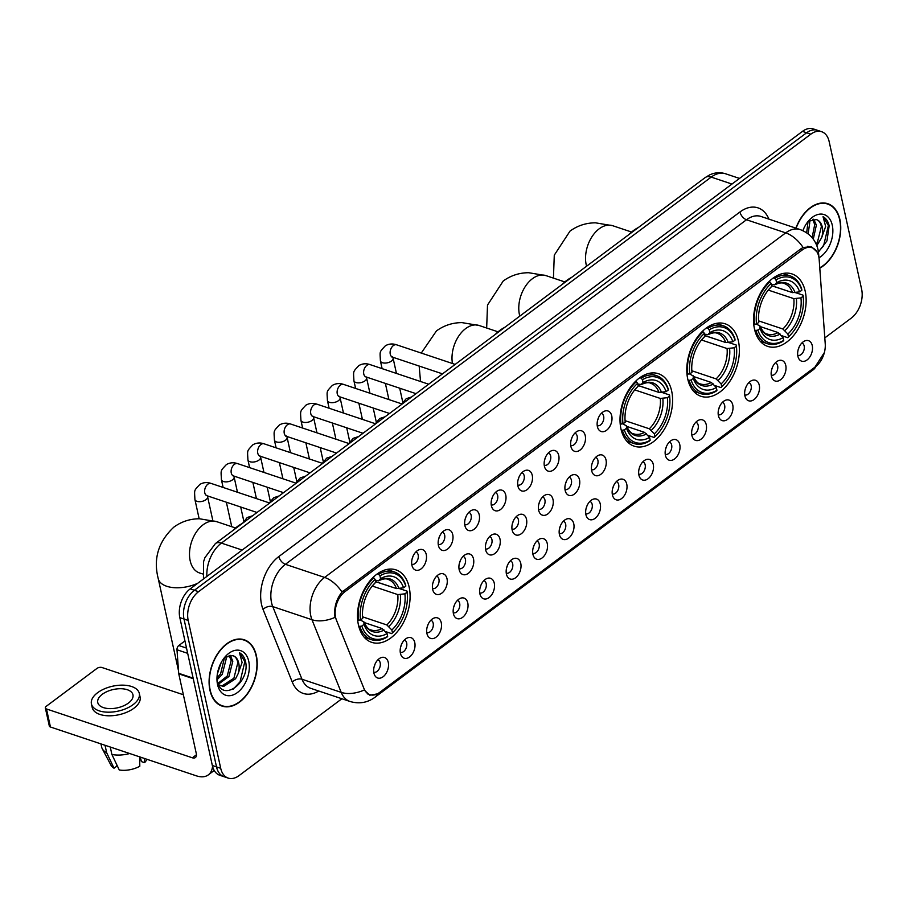 <?xml version="1.0" encoding="UTF-8"?>
<svg xmlns="http://www.w3.org/2000/svg" width="907" height="907" viewBox="0 0 907 907"><rect width="100%" height="100%" fill="white"/><g stroke="black" fill="none" stroke-linecap="round" stroke-linejoin="round"><path stroke-width="1.36" d="M620.955 428.886A38.207 24.614 108.5 0 0 634.186 446.176A38.207 24.614 108.5 0 0 662.858 431.585A38.207 24.614 108.5 0 0 671.656 391.008A38.207 24.614 108.5 0 0 658.437 373.718A38.207 24.614 108.5 0 0 629.753 388.309A38.207 24.614 108.5 0 0 620.955 428.886M687.733 378.99A38.207 24.614 108.5 0 0 700.952 396.28A38.207 24.614 108.5 0 0 729.625 381.688A38.207 24.614 108.5 0 0 738.434 341.111A38.207 24.614 108.5 0 0 725.203 323.822A38.207 24.614 108.5 0 0 696.531 338.413A38.207 24.614 108.5 0 0 687.733 378.99M754.499 329.094A38.207 24.614 108.5 0 0 767.73 346.395A38.207 24.614 108.5 0 0 796.403 331.792A38.207 24.614 108.5 0 0 805.201 291.215A38.207 24.614 108.5 0 0 791.981 273.925A38.207 24.614 108.5 0 0 763.297 288.517A38.207 24.614 108.5 0 0 754.499 329.094M358.458 625.048A38.207 24.614 108.5 0 0 371.677 642.337A38.207 24.614 108.5 0 0 400.361 627.735A38.207 24.614 108.5 0 0 409.159 587.158A38.207 24.614 108.5 0 0 395.928 569.868A38.207 24.614 108.5 0 0 367.256 584.459A38.207 24.614 108.5 0 0 358.458 625.048M414.771 642.587A10.816 6.961 -71.5 0 1 410.61 656.09A10.816 6.961 -71.5 0 1 401.302 655.682A10.816 6.961 -71.5 0 1 400.429 653.312A10.816 6.961 -71.5 0 1 407.22 637.984A10.816 6.961 -71.5 0 1 414.771 642.587M400.259 652.337A6.485 4.184 108.5 0 0 400.304 652.36A6.485 4.184 108.5 0 0 405.18 649.877A6.485 4.184 108.5 0 0 406.676 642.984A6.485 4.184 108.5 0 0 404.431 640.047A6.485 4.184 108.5 0 0 404.375 640.036M441.267 622.792A10.816 6.961 -71.5 0 1 437.106 636.295A10.816 6.961 -71.5 0 1 427.798 635.886A10.816 6.961 -71.5 0 1 426.925 633.517A10.816 6.961 -71.5 0 1 433.716 618.189A10.816 6.961 -71.5 0 1 441.267 622.792M426.755 632.53A6.485 4.184 108.5 0 0 426.812 632.553A6.485 4.184 108.5 0 0 431.675 630.07A6.485 4.184 108.5 0 0 433.172 623.188A6.485 4.184 108.5 0 0 430.927 620.252A6.485 4.184 108.5 0 0 430.87 620.229M467.774 602.985A10.816 6.961 -71.5 0 1 463.602 616.488A10.816 6.961 -71.5 0 1 454.294 616.08A10.816 6.961 -71.5 0 1 453.421 613.71A10.816 6.961 -71.5 0 1 460.223 598.382A10.816 6.961 -71.5 0 1 467.774 602.985M453.251 612.735A6.485 4.184 108.5 0 0 453.307 612.758A6.485 4.184 108.5 0 0 458.182 610.275A6.485 4.184 108.5 0 0 459.668 603.382A6.485 4.184 108.5 0 0 457.423 600.445A6.485 4.184 108.5 0 0 457.366 600.434M494.27 583.19A10.816 6.961 -71.5 0 1 490.097 596.693A10.816 6.961 -71.5 0 1 480.801 596.284A10.816 6.961 -71.5 0 1 479.916 593.915A10.816 6.961 -71.5 0 1 486.719 578.587A10.816 6.961 -71.5 0 1 494.27 583.19M479.746 592.929A6.485 4.184 108.5 0 0 479.803 592.951A6.485 4.184 108.5 0 0 484.678 590.468A6.485 4.184 108.5 0 0 486.175 583.586A6.485 4.184 108.5 0 0 483.93 580.65A6.485 4.184 108.5 0 0 483.873 580.627M520.765 563.383A10.816 6.961 -71.5 0 1 516.605 576.886A10.816 6.961 -71.5 0 1 507.296 576.478A10.816 6.961 -71.5 0 1 506.423 574.108A10.816 6.961 -71.5 0 1 513.215 558.78A10.816 6.961 -71.5 0 1 520.765 563.383M506.253 573.133A6.485 4.184 108.5 0 0 506.31 573.145A6.485 4.184 108.5 0 0 511.174 570.673A6.485 4.184 108.5 0 0 512.67 563.78A6.485 4.184 108.5 0 0 510.426 560.843A6.485 4.184 108.5 0 0 510.369 560.832M547.272 543.588A10.816 6.961 -71.5 0 1 543.1 557.091A10.816 6.961 -71.5 0 1 533.792 556.683A10.816 6.961 -71.5 0 1 532.919 554.302A10.816 6.961 -71.5 0 1 539.722 538.985A10.816 6.961 -71.5 0 1 547.272 543.588M532.749 553.327A6.485 4.184 108.5 0 0 532.806 553.349A6.485 4.184 108.5 0 0 537.67 550.866A6.485 4.184 108.5 0 0 539.166 543.985A6.485 4.184 108.5 0 0 536.921 541.048A6.485 4.184 108.5 0 0 536.865 541.025M573.768 523.781A10.816 6.961 -71.5 0 1 569.596 537.284A10.816 6.961 -71.5 0 1 560.288 536.876A10.816 6.961 -71.5 0 1 559.415 534.506A10.816 6.961 -71.5 0 1 566.217 519.178A10.816 6.961 -71.5 0 1 573.768 523.781M559.245 533.531A6.485 4.184 108.5 0 0 559.302 533.543A6.485 4.184 108.5 0 0 564.177 531.071A6.485 4.184 108.5 0 0 565.662 524.178A6.485 4.184 108.5 0 0 563.417 521.242A6.485 4.184 108.5 0 0 563.36 521.219M600.264 503.986A10.816 6.961 -71.5 0 1 596.092 517.489A10.816 6.961 -71.5 0 1 586.795 517.081A10.816 6.961 -71.5 0 1 585.911 514.7A10.816 6.961 -71.5 0 1 592.713 499.383A10.816 6.961 -71.5 0 1 600.264 503.986M585.741 513.725A6.485 4.184 108.5 0 0 585.797 513.747A6.485 4.184 108.5 0 0 590.672 511.265A6.485 4.184 108.5 0 0 592.169 504.371A6.485 4.184 108.5 0 0 589.924 501.446A6.485 4.184 108.5 0 0 589.867 501.424M626.76 484.179A10.816 6.961 -71.5 0 1 622.599 497.682A10.816 6.961 -71.5 0 1 613.291 497.274A10.816 6.961 -71.5 0 1 612.418 494.905A10.816 6.961 -71.5 0 1 619.209 479.576A10.816 6.961 -71.5 0 1 626.76 484.179M612.248 493.93A6.485 4.184 108.5 0 0 612.304 493.941A6.485 4.184 108.5 0 0 617.168 491.469A6.485 4.184 108.5 0 0 618.665 484.576A6.485 4.184 108.5 0 0 616.42 481.64A6.485 4.184 108.5 0 0 616.363 481.617M653.267 464.384A10.816 6.961 -71.5 0 1 649.095 477.876A10.816 6.961 -71.5 0 1 639.786 477.479A10.816 6.961 -71.5 0 1 638.913 475.098A10.816 6.961 -71.5 0 1 645.716 459.77A10.816 6.961 -71.5 0 1 653.267 464.384M638.743 474.123A6.485 4.184 108.5 0 0 638.8 474.146A6.485 4.184 108.5 0 0 643.664 471.663A6.485 4.184 108.5 0 0 645.16 464.769A6.485 4.184 108.5 0 0 642.916 461.833A6.485 4.184 108.5 0 0 642.859 461.822M679.762 444.577A10.816 6.961 -71.5 0 1 675.59 458.08A10.816 6.961 -71.5 0 1 666.282 457.672A10.816 6.961 -71.5 0 1 665.409 455.303A10.816 6.961 -71.5 0 1 672.212 439.974A10.816 6.961 -71.5 0 1 679.762 444.577M665.239 454.328A6.485 4.184 108.5 0 0 665.296 454.339A6.485 4.184 108.5 0 0 670.171 451.867A6.485 4.184 108.5 0 0 671.656 444.974A6.485 4.184 108.5 0 0 669.411 442.038A6.485 4.184 108.5 0 0 669.355 442.015M706.258 424.782A10.816 6.961 -71.5 0 1 702.086 438.274A10.816 6.961 -71.5 0 1 692.789 437.877A10.816 6.961 -71.5 0 1 691.905 435.496A10.816 6.961 -71.5 0 1 698.707 420.168A10.816 6.961 -71.5 0 1 706.258 424.782M691.746 434.521A6.485 4.184 108.5 0 0 691.792 434.544A6.485 4.184 108.5 0 0 696.667 432.061A6.485 4.184 108.5 0 0 698.163 425.168A6.485 4.184 108.5 0 0 695.918 422.231A6.485 4.184 108.5 0 0 695.862 422.22M732.754 404.976A10.816 6.961 -71.5 0 1 728.593 418.478A10.816 6.961 -71.5 0 1 719.285 418.07A10.816 6.961 -71.5 0 1 718.412 415.701A10.816 6.961 -71.5 0 1 725.203 400.372A10.816 6.961 -71.5 0 1 732.754 404.976M718.242 414.726A6.485 4.184 108.5 0 0 718.299 414.737A6.485 4.184 108.5 0 0 723.162 412.266A6.485 4.184 108.5 0 0 724.659 405.372A6.485 4.184 108.5 0 0 722.414 402.436A6.485 4.184 108.5 0 0 722.357 402.413M759.261 385.18A10.816 6.961 -71.5 0 1 755.089 398.672A10.816 6.961 -71.5 0 1 745.781 398.264A10.816 6.961 -71.5 0 1 744.908 395.894A10.816 6.961 -71.5 0 1 751.71 380.566A10.816 6.961 -71.5 0 1 759.261 385.18M744.738 394.919A6.485 4.184 108.5 0 0 744.794 394.942A6.485 4.184 108.5 0 0 749.658 392.459A6.485 4.184 108.5 0 0 751.155 385.566A6.485 4.184 108.5 0 0 748.91 382.629A6.485 4.184 108.5 0 0 748.853 382.618M785.757 365.374A10.816 6.961 -71.5 0 1 781.585 378.877A10.816 6.961 -71.5 0 1 772.276 378.468A10.816 6.961 -71.5 0 1 771.404 376.099A10.816 6.961 -71.5 0 1 778.206 360.771A10.816 6.961 -71.5 0 1 785.757 365.374M771.233 375.124A6.485 4.184 108.5 0 0 771.29 375.135A6.485 4.184 108.5 0 0 776.165 372.664A6.485 4.184 108.5 0 0 777.65 365.77A6.485 4.184 108.5 0 0 775.406 362.834A6.485 4.184 108.5 0 0 775.36 362.811M812.253 345.578A10.816 6.961 -71.5 0 1 808.08 359.07A10.816 6.961 -71.5 0 1 798.784 358.662A10.816 6.961 -71.5 0 1 797.899 356.292A10.816 6.961 -71.5 0 1 804.702 340.964A10.816 6.961 -71.5 0 1 812.253 345.578M797.741 355.317A6.485 4.184 108.5 0 0 797.786 355.34A6.485 4.184 108.5 0 0 802.661 352.857A6.485 4.184 108.5 0 0 804.158 345.964A6.485 4.184 108.5 0 0 801.913 343.027A6.485 4.184 108.5 0 0 801.856 343.016M388.275 662.393A10.816 6.961 -71.5 0 1 384.103 675.896A10.816 6.961 -71.5 0 1 374.806 675.488A10.816 6.961 -71.5 0 1 373.922 673.119A10.816 6.961 -71.5 0 1 380.725 657.79A10.816 6.961 -71.5 0 1 388.275 662.393M373.752 672.132A6.485 4.184 108.5 0 0 373.809 672.155A6.485 4.184 108.5 0 0 378.684 669.672A6.485 4.184 108.5 0 0 380.18 662.79A6.485 4.184 108.5 0 0 377.924 659.854A6.485 4.184 108.5 0 0 377.879 659.831M447.015 578.745A10.816 6.961 -71.5 0 1 442.843 592.248A10.816 6.961 -71.5 0 1 433.546 591.84A10.816 6.961 -71.5 0 1 432.662 589.471A10.816 6.961 -71.5 0 1 439.464 574.142A10.816 6.961 -71.5 0 1 447.015 578.745M432.492 588.496A6.485 4.184 108.5 0 0 432.548 588.507A6.485 4.184 108.5 0 0 437.423 586.035A6.485 4.184 108.5 0 0 438.92 579.142A6.485 4.184 108.5 0 0 436.664 576.206A6.485 4.184 108.5 0 0 436.618 576.183M473.511 558.939A10.816 6.961 -71.5 0 1 469.35 572.442A10.816 6.961 -71.5 0 1 460.042 572.034A10.816 6.961 -71.5 0 1 459.169 569.664A10.816 6.961 -71.5 0 1 465.96 554.336A10.816 6.961 -71.5 0 1 473.511 558.939M458.999 568.689A6.485 4.184 108.5 0 0 459.055 568.712A6.485 4.184 108.5 0 0 463.919 566.229A6.485 4.184 108.5 0 0 465.416 559.336A6.485 4.184 108.5 0 0 463.171 556.399A6.485 4.184 108.5 0 0 463.114 556.388M500.006 539.143A10.816 6.961 -71.5 0 1 495.846 552.646A10.816 6.961 -71.5 0 1 486.537 552.238A10.816 6.961 -71.5 0 1 485.664 549.869A10.816 6.961 -71.5 0 1 492.467 534.54A10.816 6.961 -71.5 0 1 500.006 539.143M485.494 548.894A6.485 4.184 108.5 0 0 485.551 548.905A6.485 4.184 108.5 0 0 490.415 546.433A6.485 4.184 108.5 0 0 491.911 539.54A6.485 4.184 108.5 0 0 489.667 536.604A6.485 4.184 108.5 0 0 489.61 536.581M526.514 519.337A10.816 6.961 -71.5 0 1 522.341 532.84A10.816 6.961 -71.5 0 1 513.033 532.432A10.816 6.961 -71.5 0 1 512.16 530.062A10.816 6.961 -71.5 0 1 518.963 514.734A10.816 6.961 -71.5 0 1 526.514 519.337M511.99 529.087A6.485 4.184 108.5 0 0 512.047 529.11A6.485 4.184 108.5 0 0 516.922 526.627A6.485 4.184 108.5 0 0 518.407 519.734A6.485 4.184 108.5 0 0 516.162 516.797A6.485 4.184 108.5 0 0 516.106 516.786M553.009 499.542A10.816 6.961 -71.5 0 1 548.837 513.045A10.816 6.961 -71.5 0 1 539.54 512.636A10.816 6.961 -71.5 0 1 538.656 510.267A10.816 6.961 -71.5 0 1 545.458 494.939A10.816 6.961 -71.5 0 1 553.009 499.542M538.486 509.281A6.485 4.184 108.5 0 0 538.543 509.303A6.485 4.184 108.5 0 0 543.418 506.832A6.485 4.184 108.5 0 0 544.914 499.938A6.485 4.184 108.5 0 0 542.669 497.002A6.485 4.184 108.5 0 0 542.613 496.979M579.505 479.735A10.816 6.961 -71.5 0 1 575.344 493.238A10.816 6.961 -71.5 0 1 566.036 492.83A10.816 6.961 -71.5 0 1 565.163 490.46A10.816 6.961 -71.5 0 1 571.954 475.132A10.816 6.961 -71.5 0 1 579.505 479.735M564.993 489.485A6.485 4.184 108.5 0 0 565.05 489.508A6.485 4.184 108.5 0 0 569.913 487.025A6.485 4.184 108.5 0 0 571.41 480.132A6.485 4.184 108.5 0 0 569.165 477.195A6.485 4.184 108.5 0 0 569.108 477.184M606.012 459.94A10.816 6.961 -71.5 0 1 601.84 473.443A10.816 6.961 -71.5 0 1 592.532 473.035A10.816 6.961 -71.5 0 1 591.659 470.665A10.816 6.961 -71.5 0 1 598.461 455.337A10.816 6.961 -71.5 0 1 606.012 459.94M591.489 469.679A6.485 4.184 108.5 0 0 591.545 469.701A6.485 4.184 108.5 0 0 596.409 467.218A6.485 4.184 108.5 0 0 597.906 460.337A6.485 4.184 108.5 0 0 595.661 457.4A6.485 4.184 108.5 0 0 595.604 457.377M426.256 554.506A10.816 6.961 -71.5 0 1 422.095 568.009A10.816 6.961 -71.5 0 1 412.787 567.601A10.816 6.961 -71.5 0 1 411.914 565.22A10.816 6.961 -71.5 0 1 418.705 549.903A10.816 6.961 -71.5 0 1 426.256 554.506M411.744 564.245A6.485 4.184 108.5 0 0 411.789 564.267A6.485 4.184 108.5 0 0 416.664 561.784A6.485 4.184 108.5 0 0 418.161 554.903A6.485 4.184 108.5 0 0 415.916 551.966A6.485 4.184 108.5 0 0 415.86 551.944M452.752 534.699A10.816 6.961 -71.5 0 1 448.591 548.202A10.816 6.961 -71.5 0 1 439.283 547.794A10.816 6.961 -71.5 0 1 438.41 545.424A10.816 6.961 -71.5 0 1 445.201 530.096A10.816 6.961 -71.5 0 1 452.752 534.699M438.24 544.449A6.485 4.184 108.5 0 0 438.296 544.461A6.485 4.184 108.5 0 0 443.16 541.989A6.485 4.184 108.5 0 0 444.657 535.096A6.485 4.184 108.5 0 0 442.412 532.16A6.485 4.184 108.5 0 0 442.355 532.137M479.259 514.904A10.816 6.961 -71.5 0 1 475.087 528.396A10.816 6.961 -71.5 0 1 465.779 527.999A10.816 6.961 -71.5 0 1 464.906 525.618A10.816 6.961 -71.5 0 1 471.708 510.29A10.816 6.961 -71.5 0 1 479.259 514.904M464.735 524.643A6.485 4.184 108.5 0 0 464.792 524.665A6.485 4.184 108.5 0 0 469.667 522.183A6.485 4.184 108.5 0 0 471.152 515.289A6.485 4.184 108.5 0 0 468.908 512.364A6.485 4.184 108.5 0 0 468.851 512.342M505.755 495.097A10.816 6.961 -71.5 0 1 501.582 508.6A10.816 6.961 -71.5 0 1 492.286 508.192A10.816 6.961 -71.5 0 1 491.401 505.823A10.816 6.961 -71.5 0 1 498.204 490.494A10.816 6.961 -71.5 0 1 505.755 495.097M491.231 504.848A6.485 4.184 108.5 0 0 491.288 504.859A6.485 4.184 108.5 0 0 496.163 502.387A6.485 4.184 108.5 0 0 497.66 495.494A6.485 4.184 108.5 0 0 495.415 492.558A6.485 4.184 108.5 0 0 495.358 492.535M532.25 475.302A10.816 6.961 -71.5 0 1 528.089 488.794A10.816 6.961 -71.5 0 1 518.781 488.397A10.816 6.961 -71.5 0 1 517.908 486.016A10.816 6.961 -71.5 0 1 524.7 470.688A10.816 6.961 -71.5 0 1 532.25 475.302M517.738 485.041A6.485 4.184 108.5 0 0 517.795 485.064A6.485 4.184 108.5 0 0 522.659 482.581A6.485 4.184 108.5 0 0 524.155 475.687A6.485 4.184 108.5 0 0 521.91 472.751A6.485 4.184 108.5 0 0 521.854 472.74M558.757 455.495A10.816 6.961 -71.5 0 1 554.585 468.998A10.816 6.961 -71.5 0 1 545.277 468.59A10.816 6.961 -71.5 0 1 544.404 466.221A10.816 6.961 -71.5 0 1 551.207 450.892A10.816 6.961 -71.5 0 1 558.757 455.495M544.234 465.246A6.485 4.184 108.5 0 0 544.291 465.257A6.485 4.184 108.5 0 0 549.154 462.785A6.485 4.184 108.5 0 0 550.651 455.892A6.485 4.184 108.5 0 0 548.406 452.956A6.485 4.184 108.5 0 0 548.35 452.933M585.253 435.7A10.816 6.961 -71.5 0 1 581.081 449.192A10.816 6.961 -71.5 0 1 571.773 448.795A10.816 6.961 -71.5 0 1 570.9 446.414A10.816 6.961 -71.5 0 1 577.702 431.086A10.816 6.961 -71.5 0 1 585.253 435.7M570.73 445.439A6.485 4.184 108.5 0 0 570.786 445.462A6.485 4.184 108.5 0 0 575.662 442.979A6.485 4.184 108.5 0 0 577.147 436.086A6.485 4.184 108.5 0 0 574.902 433.149A6.485 4.184 108.5 0 0 574.845 433.138M611.749 415.894A10.816 6.961 -71.5 0 1 607.577 429.396A10.816 6.961 -71.5 0 1 598.28 428.988A10.816 6.961 -71.5 0 1 597.396 426.619A10.816 6.961 -71.5 0 1 604.198 411.29A10.816 6.961 -71.5 0 1 611.749 415.894M597.225 425.644A6.485 4.184 108.5 0 0 597.282 425.655A6.485 4.184 108.5 0 0 602.157 423.184A6.485 4.184 108.5 0 0 603.654 416.29A6.485 4.184 108.5 0 0 601.409 413.354A6.485 4.184 108.5 0 0 601.352 413.331M401.416 644.616A6.485 4.184 -71.5 0 1 400.656 646.895M427.911 624.81A6.485 4.184 -71.5 0 1 427.152 627.1M454.418 605.014A6.485 4.184 -71.5 0 1 453.647 607.293M480.914 585.208A6.485 4.184 -71.5 0 1 480.143 587.498M507.41 565.412A6.485 4.184 -71.5 0 1 506.65 567.691M533.906 545.606A6.485 4.184 -71.5 0 1 533.146 547.885M560.413 525.811A6.485 4.184 -71.5 0 1 559.642 528.089M586.908 506.004A6.485 4.184 -71.5 0 1 586.149 508.283M613.404 486.209A6.485 4.184 -71.5 0 1 612.644 488.488M639.9 466.402A6.485 4.184 -71.5 0 1 639.14 468.681M666.407 446.607A6.485 4.184 -71.5 0 1 665.636 448.886M692.903 426.8A6.485 4.184 -71.5 0 1 692.143 429.079M719.398 407.005A6.485 4.184 -71.5 0 1 718.639 409.284M745.894 387.198A6.485 4.184 -71.5 0 1 745.135 389.477M772.401 367.403A6.485 4.184 -71.5 0 1 771.63 369.682M798.897 347.596A6.485 4.184 -71.5 0 1 798.137 349.875M374.92 664.412A6.485 4.184 -71.5 0 1 374.149 666.702M433.659 580.763A6.485 4.184 -71.5 0 1 432.888 583.054M460.155 560.968A6.485 4.184 -71.5 0 1 459.396 563.247M486.651 541.162A6.485 4.184 -71.5 0 1 485.891 543.452M513.158 521.366A6.485 4.184 -71.5 0 1 512.387 523.645M539.654 501.56A6.485 4.184 -71.5 0 1 538.894 503.85M566.149 481.764A6.485 4.184 -71.5 0 1 565.39 484.043M592.645 461.958A6.485 4.184 -71.5 0 1 591.886 464.248M412.9 556.524A6.485 4.184 -71.5 0 1 412.141 558.803M439.396 536.729A6.485 4.184 -71.5 0 1 438.637 539.007M465.903 516.922A6.485 4.184 -71.5 0 1 465.132 519.201M492.399 497.127A6.485 4.184 -71.5 0 1 491.628 499.406M518.895 477.32A6.485 4.184 -71.5 0 1 518.135 479.599M545.39 457.525A6.485 4.184 -71.5 0 1 544.631 459.804M571.898 437.718A6.485 4.184 -71.5 0 1 571.127 439.997M598.393 417.923A6.485 4.184 -71.5 0 1 597.634 420.202M336.452 620.195A19.466 12.539 -71.5 0 1 335.635 617.531A19.466 12.539 -71.5 0 1 344.989 591.647L802.253 249.947A19.466 12.539 -71.5 0 1 812.003 247.724A19.466 12.539 -71.5 0 1 819.168 259.493L825.234 343.844A19.466 12.539 -71.5 0 1 815.472 366.757L379.625 692.449A19.466 12.539 -71.5 0 1 369.875 694.671A19.466 12.539 -71.5 0 1 363.956 688.538L336.452 620.195M209.948 690.261A34.965 22.516 108.5 0 0 222.056 706.088A34.965 22.516 108.5 0 0 248.291 692.733A34.965 22.516 108.5 0 0 256.352 655.591A34.965 22.516 108.5 0 0 244.244 639.775A34.965 22.516 108.5 0 0 218.009 653.131A34.965 22.516 108.5 0 0 209.948 690.261M220.016 705.227A34.965 22.516 108.5 0 0 221.047 705.363M819.792 268.166A34.965 22.516 108.5 0 0 839.893 219.539A34.965 22.516 108.5 0 0 827.796 203.712A34.965 22.516 108.5 0 0 795.893 228.156M334.887 616.443L334.694 614.923C334.275 606.295 336.712 598.677 342.007 592.056L801.051 248.711L803.103 247.498L811.448 246.704L816.867 251.761M228.19 778.093L219.823 775.292A21.632 13.934 108.5 0 1 212.34 765.508L179.824 617.633A21.632 13.934 108.5 0 1 190.209 588.881L802.457 131.379A21.632 13.934 108.5 0 1 813.284 128.907L817.468 130.302A21.632 13.934 108.5 0 0 806.64 132.773L194.393 590.276A21.632 13.934 108.5 0 0 184.008 619.039L216.524 766.914A21.632 13.934 108.5 0 0 224.006 776.698A21.632 13.934 108.5 0 1 216.524 766.914L184.008 619.039A21.632 13.934 108.5 0 1 194.393 590.276L806.64 132.773A21.632 13.934 108.5 0 1 817.468 130.302L821.651 131.708A21.632 13.934 108.5 0 0 810.824 134.179L198.576 591.681A21.632 13.934 108.5 0 0 188.191 620.433L220.707 768.308A21.632 13.934 108.5 0 0 228.19 778.093A21.632 13.934 108.5 0 0 239.017 775.621L341.882 698.753M379.058 692.823L377.607 693.844L369.795 695.204L364.195 690.023A25.237 15.396 -21.9 0 1 341.202 692.37L311.974 619.73A28.831 18.571 -71.5 0 1 310.772 615.774A28.831 18.571 -71.5 0 1 324.615 577.43A25.237 14.138 53.2 0 1 342.007 592.056M824.803 337.892L851.265 318.119A21.632 13.934 108.5 0 0 861.65 289.367L829.134 141.492A21.632 13.934 108.5 0 0 821.651 131.708M826.549 203.678A34.965 22.516 108.5 0 0 825.642 203.179M243.008 639.741A34.965 22.516 108.5 0 0 242.101 639.231M256.103 655.772A34.602 22.29 108.5 0 0 244.13 640.115A34.602 22.29 108.5 0 0 218.156 653.335A34.602 22.29 108.5 0 0 210.186 690.08A34.602 22.29 108.5 0 0 222.17 705.748A34.602 22.29 108.5 0 0 248.133 692.529A34.602 22.29 108.5 0 0 256.103 655.772M217.68 672.234A23.503 15.136 108.5 0 0 220.378 664.173M221.183 662.575L217.385 673.856M225.741 656.895L226.194 658.901L222.272 674.343L217.045 679.785M224.448 657.87L220.605 673.788L216.988 677.983M230.106 655.262L232.838 661.124L228.904 676.565L218.326 684.184M229.108 655.41L231.172 660.568L227.249 676.01L217.986 683.356M217.238 680.806C221.376 702.936 249.232 683.493 245.808 662.881L245.616 661.849C244.595 657.416 242.554 654.389 239.493 652.745L242.101 662.484L238.122 673.72A16.292 10.499 108.5 0 0 238.734 663.096A16.292 10.499 108.5 0 0 233.088 655.727A16.292 10.499 108.5 0 0 232.748 655.625C235.491 656.509 237.18 658.901 237.815 662.79L233.893 678.232L221.977 685.93L220.231 685.737M238.122 673.72L235.548 678.787L223.632 686.486L218.598 684.751M217.555 684.581A23.503 15.136 108.5 0 0 237.453 692.529A23.503 15.136 108.5 0 0 248.745 661.271A23.503 15.136 108.5 0 0 225.083 656.861A23.503 15.136 108.5 0 0 217.034 680.908A23.503 15.136 108.5 0 0 217.555 684.581M232.748 655.625L225.14 657.314M239.493 652.745L244.833 661.588L240.06 681.826L233.19 689.139M184.949 640.932L178.804 645.523L186.525 648.108M212.544 766.358A28.831 16.156 53.2 0 1 208.315 774.884A28.831 16.156 53.2 0 1 196.343 775.825L50.441 727.006A3.605 1.882 167.6 0 1 49.318 725.985L45.35 707.959A3.605 1.882 -12.4 0 0 46.484 708.968L192.375 757.798A7.211 4.036 -126.8 0 0 195.368 757.56A7.211 4.036 -126.8 0 0 196.286 753.536L178.77 673.844A3.605 2.324 -71.5 0 1 178.69 673.3L176.99 649.763A3.605 2.324 -71.5 0 1 178.804 645.523M183.361 694.751L101.958 667.507A3.605 1.882 -12.4 0 0 96.958 668.425L46.257 706.304A3.605 1.882 -12.4 0 0 45.35 707.959M102.298 694.297A18.027 9.387 -12.4 0 0 97.763 702.54A18.027 9.387 -12.4 0 0 109.906 708.616A18.027 9.387 -12.4 0 0 128.443 703.038A18.027 9.387 -12.4 0 0 132.966 694.796A18.027 9.387 -12.4 0 0 120.835 688.719A18.027 9.387 -12.4 0 0 102.298 694.297M100.96 743.91L101.652 747.062A23.786 12.392 -12.4 0 0 102.264 748.729L111.028 765.327A18.741 9.762 -12.4 0 0 114.033 768.229L116.969 766.03L116.618 764.431M91.426 703.934L92.219 707.539A24.512 12.766 -12.4 0 0 108.727 715.804A24.512 12.766 -12.4 0 0 133.941 708.22A24.512 12.766 -12.4 0 0 140.097 697.007L139.304 693.402A24.512 12.766 -12.4 0 0 122.796 685.148A24.512 12.766 -12.4 0 0 97.593 692.721A24.512 12.766 -12.4 0 0 91.426 703.934A24.512 12.766 -12.4 0 0 107.933 712.188A24.512 12.766 -12.4 0 0 133.148 704.614A24.512 12.766 -12.4 0 0 139.304 693.402M139.667 756.857L139.803 766.234A18.741 9.762 -12.4 0 1 119.259 769.975L111.901 754.477L110.257 747.017M111.901 754.477A23.786 12.392 -12.4 0 0 129.69 753.524M140.381 757.096L141.367 761.585L144.587 762.662L144.519 758.49M144.587 762.662A18.741 9.762 -12.4 0 0 146.843 759.261M102.264 748.729A23.786 12.392 -12.4 0 0 106.663 752.731L114.033 768.229M105.031 745.271L106.663 752.731M819.769 267.837A34.602 22.29 108.5 0 0 839.655 219.721A34.602 22.29 108.5 0 0 827.672 204.052A34.602 22.29 108.5 0 0 796.108 228.224M803.251 230.832A23.503 15.136 108.5 0 0 803.919 228.122M809.282 220.843L809.736 222.85L808.126 233.87M808.001 221.818L806.674 232.804M813.647 219.211L816.379 225.072L813.273 239.165M812.649 219.358L814.724 224.517L812.116 237.691M818.443 252.033L826.969 240.877L829.157 225.786C828.136 221.365 826.096 218.338 823.034 216.694L825.653 226.433L821.674 237.657A16.292 10.499 108.5 0 0 822.275 227.045A16.292 10.499 108.5 0 0 816.64 219.675A16.292 10.499 108.5 0 0 816.289 219.562C819.032 220.446 820.722 222.839 821.357 226.739L817.434 242.169L816.119 243.983M821.674 237.657L816.81 245.638M818.976 257.792A23.503 15.136 108.5 0 0 832.286 225.219A23.503 15.136 108.5 0 0 808.625 220.809A23.503 15.136 108.5 0 0 802.854 230.65M816.289 219.562L808.693 221.263M823.034 216.694L828.386 225.537L823.601 245.774L818.409 251.806M399.465 588.586L407.028 591.115L407.107 592.192A34.319 22.108 108.5 0 1 407.334 594.459A34.319 22.108 108.5 0 1 395.588 629.56A34.319 22.108 108.5 0 1 392.459 632.769L391.847 629.991A30.997 19.965 108.5 0 0 404.896 593.847L397.776 594.595L372.221 586.035M362.596 616.828L386.824 624.934L391.847 629.991M361.825 626.023L359.818 626.397A35.758 23.038 108.5 0 0 371.417 639.662A35.758 23.038 108.5 0 0 386.892 637.202L387.674 636.34A34.319 22.108 108.5 0 1 361.825 626.023L364.036 624.367A30.997 19.965 108.5 0 0 387.062 633.562L382.04 628.517L364.115 622.508M360.419 620.025L363.854 621.941L364.036 624.367M242.26 523.509A39.647 25.543 108.5 0 0 232.85 530.538M375.657 581.716L394.08 587.781M405.701 585.106A35.758 23.038 108.5 0 0 394.103 571.841A35.758 23.038 108.5 0 0 378.627 574.301L379.942 575.854A34.319 22.108 108.5 0 1 405.792 586.171L405.701 585.106M377.323 573.859L378.627 574.301M392.459 632.769L391.677 633.63A35.758 23.038 108.5 0 0 395.033 630.195L395.588 629.56M407.334 594.459L407.277 593.62A35.758 23.038 108.5 0 0 407.028 591.115M391.677 633.63L385.328 631.51M359.818 626.397L358.684 626.011M405.792 586.171L403.57 587.827A30.997 19.965 108.5 0 0 380.555 578.643L379.942 575.854M404.896 593.847L407.107 592.192M387.062 633.562L387.674 636.34M380.555 578.643L378.491 580.831C382.913 578.802 386.099 578.326 388.049 579.392A26.677 17.176 108.5 0 1 396.461 588.575L403.57 587.827M399.012 588.666A27.732 17.857 108.5 0 0 378.786 580.593L375.339 580.265M382.04 628.517A26.677 17.176 108.5 0 1 371.122 629.98C368.707 629.764 366.269 627.009 363.798 621.692L363.854 621.941A27.732 17.857 108.5 0 0 384.08 630.025M357.698 620.116L360.498 620.014A34.319 22.108 108.5 0 1 375.158 579.437L373.843 577.872A35.758 23.038 108.5 0 0 358.492 620.388M373.843 577.872L372.947 577.578M375.158 579.437L375.77 582.215A30.997 19.965 108.5 0 0 373.162 584.913A30.997 19.965 108.5 0 0 362.551 616.624A30.997 19.965 108.5 0 0 362.721 618.359L360.498 620.014M371.915 586.353L375.77 582.215M362.721 618.359L362.528 615.898A27.732 17.857 108.5 0 1 362.505 615.638M375.634 581.614L396.461 588.575M661.963 392.436L669.525 394.964L669.604 396.03A34.319 22.108 108.5 0 1 669.831 398.298A34.319 22.108 108.5 0 1 658.085 433.41A34.319 22.108 108.5 0 1 654.956 436.618L654.344 433.829A30.997 19.965 108.5 0 0 667.393 397.685L660.285 398.434L634.73 389.885M625.104 420.678L649.321 428.784L654.344 433.829M624.322 429.873L622.315 430.247A35.758 23.038 108.5 0 0 633.914 443.512A35.758 23.038 108.5 0 0 649.389 441.051L650.172 440.19A34.319 22.108 108.5 0 1 624.322 429.873L626.544 428.217A30.997 19.965 108.5 0 0 649.559 437.412L644.537 432.356L626.612 426.358M622.916 423.875L626.352 425.791L626.544 428.217M504.757 327.359A39.647 25.543 108.5 0 0 495.347 334.388M638.165 385.566L656.577 391.631M668.198 388.956A35.758 23.038 108.5 0 0 656.611 375.691A35.758 23.038 108.5 0 0 641.136 378.151L642.439 379.704A34.319 22.108 108.5 0 1 668.289 390.021L668.198 388.956M639.82 377.709L641.136 378.151M654.956 436.618L654.174 437.469A35.758 23.038 108.5 0 0 657.53 434.045L658.085 433.41M669.831 398.298L669.774 397.459A35.758 23.038 108.5 0 0 669.525 394.964M654.174 437.469L647.836 435.349M622.315 430.247L621.182 429.861M668.289 390.021L666.078 391.677A30.997 19.965 108.5 0 0 643.052 382.493L642.439 379.704M667.393 397.685L669.604 396.03M649.559 437.412L650.172 440.19M643.052 382.493L641 384.67C645.41 382.652 648.596 382.176 650.546 383.242A26.677 17.176 108.5 0 1 658.958 392.425L666.078 391.677M661.52 392.516A27.732 17.857 108.5 0 0 641.283 384.443L637.836 384.115M644.537 432.356A26.677 17.176 108.5 0 1 633.619 433.829C631.215 433.614 628.766 430.848 626.295 425.542L626.352 425.791A27.732 17.857 108.5 0 0 646.589 433.863M620.195 423.966L623.007 423.864A34.319 22.108 108.5 0 1 637.655 383.276L636.351 381.722A35.758 23.038 108.5 0 0 621 424.227M636.351 381.722L635.444 381.416M637.655 383.276L638.267 386.065A30.997 19.965 108.5 0 0 635.671 388.752A30.997 19.965 108.5 0 0 625.059 420.463A30.997 19.965 108.5 0 0 625.218 422.209L623.007 423.864M634.412 390.203L638.267 386.065M625.218 422.209L625.025 419.748A27.732 17.857 108.5 0 1 625.002 419.488M638.143 385.464L658.958 392.425M728.74 342.54L736.303 345.068L736.382 346.134A34.319 22.108 108.5 0 1 736.609 348.413A34.319 22.108 108.5 0 1 724.852 383.514A34.319 22.108 108.5 0 1 721.723 386.722L721.11 383.933A30.997 19.965 108.5 0 0 734.171 347.789L727.051 348.537L701.496 339.989M691.871 370.782L716.099 378.888L721.11 383.933M691.1 379.976L689.093 380.35A35.758 23.038 108.5 0 0 700.68 393.615A35.758 23.038 108.5 0 0 716.167 391.155L716.938 390.293A34.319 22.108 108.5 0 1 691.1 379.976L693.311 378.321A30.997 19.965 108.5 0 0 716.337 387.516L711.315 382.459L693.379 376.462M689.694 373.979L693.129 375.895L693.311 378.321M571.523 277.463A39.647 25.543 108.5 0 0 562.125 284.492M704.932 335.669L723.344 341.735M734.976 339.059A35.758 23.038 108.5 0 0 723.378 325.794A35.758 23.038 108.5 0 0 707.902 328.255L709.217 329.808A34.319 22.108 108.5 0 1 735.055 340.125L734.976 339.059M706.598 327.812L707.902 328.255M721.723 386.722L720.952 387.584A35.758 23.038 108.5 0 0 724.308 384.149L724.852 383.514M736.609 348.413L736.541 347.562A35.758 23.038 108.5 0 0 736.303 345.068M720.952 387.584L714.603 385.452M689.093 380.35L687.959 379.965M735.055 340.125L732.845 341.78A30.997 19.965 108.5 0 0 709.83 332.597L709.217 329.808M734.171 347.789L736.382 346.134M716.337 387.516L716.938 390.293M709.83 332.597L707.766 334.774C712.188 332.756 715.374 332.279 717.324 333.345A26.677 17.176 108.5 0 1 725.736 342.529L732.845 341.78M728.287 342.619A27.732 17.857 108.5 0 0 708.061 334.547L704.614 334.218M711.315 382.459A26.677 17.176 108.5 0 1 700.397 383.933C697.982 383.718 695.544 380.951 693.073 375.645L693.129 375.895A27.732 17.857 108.5 0 0 713.356 383.967M686.973 374.069L689.774 373.967A34.319 22.108 108.5 0 1 704.433 333.379L703.118 331.826A35.758 23.038 108.5 0 0 687.767 374.33M703.118 331.826L702.222 331.52M704.433 333.379L705.045 336.168A30.997 19.965 108.5 0 0 702.437 338.855A30.997 19.965 108.5 0 0 691.826 370.566A30.997 19.965 108.5 0 0 691.996 372.312L689.774 373.967M701.19 340.306L705.045 336.168M691.996 372.312L691.701 368.673M704.909 335.567L725.736 342.529M795.507 292.644L803.069 295.172L803.16 296.238A34.319 22.108 108.5 0 1 803.375 298.516A34.319 22.108 108.5 0 1 791.63 333.617A34.319 22.108 108.5 0 1 788.5 336.826L787.888 334.037A30.997 19.965 108.5 0 0 800.938 297.893L793.829 298.641L768.274 290.093M758.649 320.885L782.866 328.992L787.888 334.037M757.867 330.08L755.86 330.454A35.758 23.038 108.5 0 0 767.458 343.719A35.758 23.038 108.5 0 0 782.934 341.259L783.716 340.397A34.319 22.108 108.5 0 1 757.867 330.08L760.089 328.425A30.997 19.965 108.5 0 0 783.104 337.619L778.081 332.563L760.157 326.565M756.461 324.082L759.896 325.998L760.089 328.425M638.301 227.566A39.647 25.543 108.5 0 0 628.891 234.596M771.71 285.773L790.122 291.839M801.754 289.163A35.758 23.038 108.5 0 0 790.156 275.898A35.758 23.038 108.5 0 0 774.68 278.358L775.984 279.912A34.319 22.108 108.5 0 1 801.833 290.229L801.754 289.163M773.365 277.916L774.68 278.358M788.5 336.826L787.718 337.687A35.758 23.038 108.5 0 0 791.074 334.252L791.63 333.617M803.375 298.516L803.319 297.677A35.758 23.038 108.5 0 0 803.069 295.172M787.718 337.687L781.381 335.556M755.86 330.454L754.726 330.069M801.833 290.229L799.623 291.884A30.997 19.965 108.5 0 0 776.596 282.701L775.984 279.912M800.938 297.893L803.16 296.238M783.104 337.619L783.716 340.397M776.596 282.701L774.544 284.877C778.954 282.859 782.14 282.383 784.102 283.449A26.677 17.176 108.5 0 1 792.503 292.632L799.623 291.884M795.065 292.723A27.732 17.857 108.5 0 0 774.827 284.651L771.392 284.322M778.081 332.563A26.677 17.176 108.5 0 1 767.163 334.037C764.76 333.821 762.322 331.055 759.851 325.749L759.896 325.998A27.732 17.857 108.5 0 0 780.133 334.071M753.74 324.173L756.551 324.071A34.319 22.108 108.5 0 1 771.199 283.483L769.896 281.93A35.758 23.038 108.5 0 0 754.545 324.434M769.896 281.93L768.989 281.624M771.199 283.483L771.812 286.272A30.997 19.965 108.5 0 0 769.215 288.959A30.997 19.965 108.5 0 0 758.603 320.67A30.997 19.965 108.5 0 0 758.762 322.416L756.551 324.071M767.968 290.41L771.812 286.272M758.762 322.416L758.467 318.776M771.687 285.671L792.503 292.632M802.253 249.947L800.28 249.289M344.989 591.647L343.05 591.001M739.942 211.989A7.211 4.036 -126.8 0 0 746.495 219.755L285.399 564.313A28.831 18.571 108.5 0 0 271.544 602.645A28.831 18.571 108.5 0 0 272.758 606.602L301.986 679.252A28.831 18.571 108.5 0 0 310.761 688.345L349.977 701.462A28.831 18.571 -71.5 0 1 341.202 692.37L301.986 679.252A7.211 4.399 158.1 0 0 292.281 682.064L263.053 609.425A36.042 23.219 -71.5 0 1 278.846 556.547L739.942 211.989A36.042 23.219 -71.5 0 1 768.909 219.12M760.928 216.456A28.831 18.571 108.5 0 0 746.495 219.755L785.711 232.872A28.831 18.571 -71.5 0 1 800.155 229.573L760.928 216.456M335.057 617.338A25.237 15.396 -21.9 0 1 311.974 619.73L272.758 606.602A7.211 4.399 158.1 0 0 263.053 609.425M803.103 247.498A25.237 14.138 -126.8 0 0 785.711 232.872L324.615 577.43L285.399 564.313A7.211 4.036 -126.8 0 1 278.846 556.547M815.869 366.451A25.237 14.138 53.2 0 1 813.216 369.795L374.897 697.336A25.237 14.138 -126.8 0 0 377.607 693.844M818.465 255.445A25.237 10.487 -4.1 0 0 818.636 253.869L818.874 257.203M318.742 691.009A36.042 23.219 -71.5 0 1 292.281 682.064M810.824 134.179L802.457 131.379M198.576 591.681L190.209 588.881M188.191 620.433L179.824 617.633M220.707 768.308L212.34 765.508M731.972 184.053L711.19 177.103A14.421 8.084 -126.8 0 0 705.204 177.568L709.784 174.836C714.999 172.455 720.271 172.115 725.623 173.793A28.831 18.571 108.5 0 0 711.19 177.103L221.387 543.1A28.831 18.571 108.5 0 0 206.875 576.421M242.169 550.05L221.387 543.1A14.421 8.084 -126.8 0 0 215.401 543.576L705.204 177.568M196.445 754.76L192.375 757.798M193.248 678.697L178.77 673.844M46.484 708.968L50.441 727.006M178.69 673.3L193.123 678.13M187.681 653.335L176.99 649.763M199.177 572.816L199.517 572.941A27.04 17.414 -71.5 0 1 190.164 560.707A27.04 17.414 -71.5 0 1 203.145 524.756A27.04 17.414 -71.5 0 1 216.682 521.661L235.571 527.987M197.715 583.269A27.04 14.081 167.6 0 1 158.249 578.677L178.509 670.817M386.824 624.934A26.677 17.176 108.5 0 0 397.776 594.595M388.865 626.442A27.732 17.857 108.5 0 0 400.338 594.686M374.001 584.165A27.732 17.857 108.5 0 0 372.528 585.661M452.457 363.503A27.04 17.414 -71.5 0 1 465.642 328.606A27.04 17.414 -71.5 0 1 479.179 325.511L498.068 331.837M649.321 428.784A26.677 17.176 108.5 0 0 660.285 398.434M651.362 430.292A27.732 17.857 108.5 0 0 662.836 398.524M636.499 388.015A27.732 17.857 108.5 0 0 635.036 389.511M519.802 316.112A27.04 17.414 -71.5 0 1 519.439 314.65A27.04 17.414 -71.5 0 1 532.42 278.71A27.04 17.414 -71.5 0 1 545.957 275.615L564.846 281.941M716.099 378.888A26.677 17.176 108.5 0 0 727.051 348.537M718.14 380.396A27.732 17.857 108.5 0 0 729.613 348.628M703.276 338.118A27.732 17.857 108.5 0 0 701.803 339.615M586.58 266.216A27.04 17.414 -71.5 0 1 586.205 264.753A27.04 17.414 -71.5 0 1 599.187 228.813A27.04 17.414 -71.5 0 1 612.724 225.718L631.612 232.045M782.866 328.992A26.677 17.176 108.5 0 0 793.829 298.641M784.918 330.499A27.732 17.857 108.5 0 0 796.38 298.732M770.043 288.222A27.732 17.857 108.5 0 0 768.58 289.718M257.021 512.478L207.011 495.732A6.485 4.184 -71.5 0 1 204.767 492.796A6.485 4.184 -71.5 0 1 208.156 483.987A6.485 4.184 -71.5 0 1 211.127 483.431L269.674 503.022M207.454 495.88L207.59 496.707A6.485 3.379 167.6 0 1 205.968 499.678A6.485 3.379 167.6 0 1 205.685 499.882A6.485 3.379 167.6 0 1 199.098 501.684A6.485 3.379 167.6 0 1 194.914 499.496C194.506 489.485 193.554 491.22 199.891 484.383C203.383 482.377 207.125 482.048 211.127 483.431M283.528 492.671L233.507 475.937A6.485 4.184 -71.5 0 1 231.262 473A6.485 4.184 -71.5 0 1 234.652 464.18A6.485 4.184 -71.5 0 1 237.634 463.624L296.17 483.216M233.949 476.084L234.097 476.912A6.485 3.379 167.6 0 1 232.464 479.882A6.485 3.379 167.6 0 1 232.181 480.075A6.485 3.379 167.6 0 1 225.594 481.878A6.485 3.379 167.6 0 1 221.421 479.701C221.002 469.69 220.05 471.413 226.387 464.577C229.879 462.57 233.632 462.253 237.634 463.624M310.024 472.864L260.014 456.13A6.485 4.184 -71.5 0 1 257.769 453.194A6.485 4.184 -71.5 0 1 261.148 444.385A6.485 4.184 -71.5 0 1 264.13 443.829L322.665 463.42M260.445 456.278L260.592 457.105A6.485 3.379 167.6 0 1 258.96 460.076A6.485 3.379 167.6 0 1 258.676 460.28A6.485 3.379 167.6 0 1 252.101 462.082A6.485 3.379 167.6 0 1 247.917 459.894C247.498 449.883 246.545 451.618 252.883 444.781C256.375 442.763 260.128 442.446 264.13 443.829M336.52 453.069L286.51 436.335A6.485 4.184 -71.5 0 1 284.265 433.399A6.485 4.184 -71.5 0 1 287.655 424.578A6.485 4.184 -71.5 0 1 290.625 424.023L349.172 443.614M286.952 436.482L287.088 437.31A6.485 3.379 167.6 0 1 285.456 440.28A6.485 3.379 167.6 0 1 285.183 440.473A6.485 3.379 167.6 0 1 278.596 442.276A6.485 3.379 167.6 0 1 274.413 440.099C273.993 430.088 273.052 431.811 279.39 424.975C282.882 422.968 286.623 422.651 290.625 424.023M363.015 433.263L313.006 416.528A6.485 4.184 -71.5 0 1 310.761 413.592A6.485 4.184 -71.5 0 1 314.151 404.783A6.485 4.184 -71.5 0 1 317.121 404.227L375.668 423.818M313.448 416.676L313.584 417.503A6.485 3.379 167.6 0 1 311.963 420.474A6.485 3.379 167.6 0 1 311.679 420.678A6.485 3.379 167.6 0 1 305.092 422.481A6.485 3.379 167.6 0 1 300.92 420.292C300.5 410.281 299.548 412.016 305.886 405.18C309.378 403.162 313.119 402.844 317.121 404.227M389.522 413.467L339.501 396.733A6.485 4.184 -71.5 0 1 337.257 393.797A6.485 4.184 -71.5 0 1 340.647 384.976A6.485 4.184 -71.5 0 1 343.628 384.421L402.164 404.012M339.944 396.881L340.091 397.708A6.485 3.379 167.6 0 1 338.458 400.679A6.485 3.379 167.6 0 1 338.175 400.871A6.485 3.379 167.6 0 1 331.599 402.674A6.485 3.379 167.6 0 1 327.416 400.497C326.996 390.486 326.044 392.209 332.381 385.373C335.873 383.366 339.626 383.049 343.628 384.421M416.018 393.661L366.009 376.927A6.485 4.184 -71.5 0 1 363.764 373.99A6.485 4.184 -71.5 0 1 367.142 365.17A6.485 4.184 -71.5 0 1 370.124 364.625L428.66 384.217M366.451 377.074L366.587 377.902A6.485 3.379 167.6 0 1 364.954 380.872A6.485 3.379 167.6 0 1 364.671 381.076A6.485 3.379 167.6 0 1 358.095 382.879A6.485 3.379 167.6 0 1 353.911 380.691C353.492 370.68 352.54 372.414 358.877 365.578C362.369 363.56 366.122 363.242 370.124 364.625M442.514 373.865L392.504 357.131A6.485 4.184 -71.5 0 1 390.259 354.195A6.485 4.184 -71.5 0 1 393.649 345.374A6.485 4.184 -71.5 0 1 396.62 344.819L455.167 364.41M392.946 357.279L393.082 358.106A6.485 3.379 167.6 0 1 391.45 361.077A6.485 3.379 167.6 0 1 391.178 361.269A6.485 3.379 167.6 0 1 384.591 363.072A6.485 3.379 167.6 0 1 380.407 360.895C379.988 350.884 379.047 352.608 385.384 345.771C388.876 343.764 392.618 343.447 396.62 344.819M369.875 694.671L367.233 693.787M812.003 247.724L807.649 246.262M818.636 253.869L818.035 249.72C815.71 239.981 809.747 233.258 800.155 229.573M824.372 352.528L813.216 369.795M374.897 697.336C367.38 702.778 359.07 704.149 349.977 701.462M203.44 578.995L203.587 561.637L204.925 557.646L215.401 543.576M725.623 173.793L739.488 178.43M241.069 639.084L244.13 640.115M219.109 704.716L222.17 705.748M214.222 770.474L208.315 774.884M824.622 203.032L827.672 204.052M216.682 521.661L199.449 518.77C190.051 518.793 181.559 521.559 173.951 527.058C158.374 541.536 153.136 558.735 158.249 578.677M386.926 569.437L394.103 571.841M364.229 637.258L371.417 639.662M362.426 614.719L362.528 615.898M202.488 573.927L199.517 572.941M479.179 325.511L461.958 322.62C452.559 322.643 444.056 325.398 436.46 330.908L421.256 353.072M419.17 366.054L420.531 381.496M649.435 373.287L656.611 375.691M626.737 441.108L633.914 443.512M624.923 418.569L625.025 419.748M545.957 275.615L528.724 272.724C519.326 272.746 510.822 275.501 503.226 281.011L487.512 305.058L486.662 328.017M716.201 323.391L723.378 325.794M693.504 391.212L700.68 393.615M612.724 225.718L595.502 222.827C586.103 222.85 577.6 225.605 570.004 231.115L554.279 255.162L553.44 278.12M782.979 273.495L790.156 275.898M760.281 341.315L767.458 343.719M207.59 496.707L212.828 520.516M207.011 495.732L206.24 495.573L206.841 495.335M194.914 499.496L199.155 518.77M234.097 476.912L237.464 492.24M240.706 507.013L243.779 520.958M233.507 475.937L232.748 475.767L233.348 475.54M221.421 479.701L223.122 487.444M226.365 502.217L231.75 526.706M260.592 457.105L263.96 472.445M267.214 487.206L270.275 501.163M260.014 456.13L259.243 455.972L259.844 455.733M247.917 459.894L249.618 467.638M252.872 482.411L256.42 498.589M287.088 437.31L290.455 452.638M293.709 467.411L296.77 481.356M286.51 436.335L285.739 436.165L286.34 435.938M274.413 440.099L276.113 447.843M279.367 462.615L282.927 478.783M313.584 417.503L316.962 432.843M320.205 447.605L323.277 461.561M313.006 416.528L312.235 416.37L312.836 416.132M300.92 420.292L302.621 428.036M305.863 442.809L309.423 458.987M340.091 397.708L343.458 413.036M346.701 427.809L349.773 441.754M339.501 396.733L338.742 396.563L339.343 396.336M327.416 400.497L329.116 408.241M332.359 423.013L335.919 439.181M366.587 377.902L369.954 393.241M373.208 408.003L376.269 421.959M366.009 376.927L365.238 376.768L365.838 376.53M353.911 380.691L355.612 388.434M358.866 403.207L362.415 419.385M393.082 358.106L396.45 373.435M399.704 388.207L402.765 402.152M392.504 357.131L391.733 356.961L392.334 356.734M380.407 360.895L382.119 368.639M385.362 383.412L388.922 399.579M242.657 523.203L247.214 517.512L252.622 515.766M269.356 502.92L273.71 497.716L279.118 495.959M295.852 483.114L300.206 477.91L305.614 476.164M322.348 463.307L326.701 458.114L332.121 456.357M348.855 443.512L353.208 438.308L358.616 436.562M375.351 423.705L379.704 418.512L385.112 416.755M401.846 403.91L406.2 398.706L411.608 396.96"/></g></svg>

